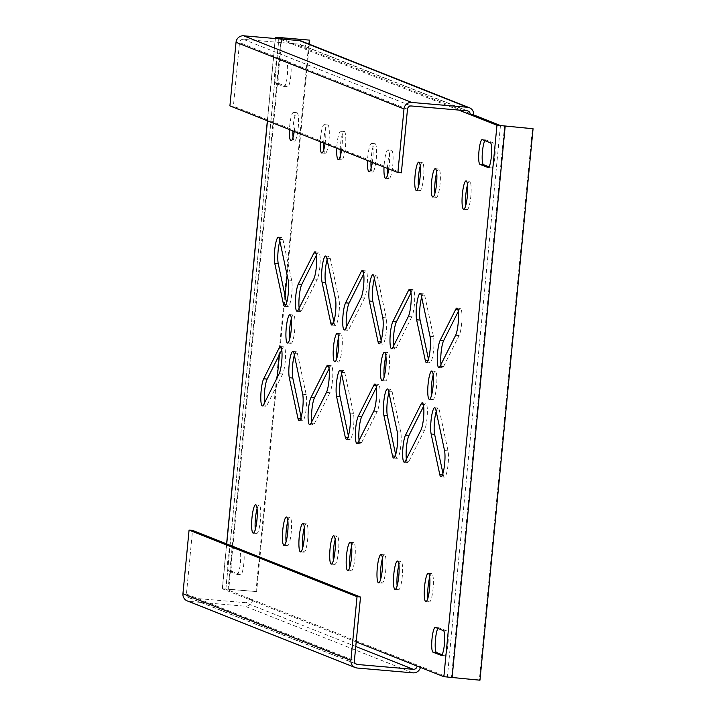 <?xml version="1.0" encoding="UTF-8"?>
<svg xmlns="http://www.w3.org/2000/svg" width="716" height="716" viewBox="0 0 716 716"><rect width="100%" height="100%" fill="white"/><g stroke="black" fill="none" stroke-linecap="round" stroke-linejoin="round"><path stroke-width="0.54" stroke-dasharray="3.58 2.69" d="M316.418 255.227L317.385 253.303A14.222 2.569 94.9 0 1 318.548 252.121A14.222 2.569 94.9 0 1 319.819 267.283A14.222 2.569 94.9 0 1 317.269 279.294L301.687 310.368A14.222 2.569 94.9 0 1 300.514 311.541A14.222 2.569 94.9 0 1 299.163 308.14M279.84 240.979A14.222 2.569 94.9 0 1 281.844 237.56A14.222 2.569 94.9 0 1 282.981 239.645L291.654 280.341A14.222 2.569 94.9 0 1 291.788 293.417A14.222 2.569 94.9 0 1 288.074 306.6A14.222 2.569 94.9 0 1 286.946 304.515L286.597 302.886M294.357 355.19A14.222 2.569 94.9 0 1 296.361 351.771A14.222 2.569 94.9 0 1 297.498 353.856L306.171 394.552A14.222 2.569 94.9 0 1 306.305 407.628A14.222 2.569 94.9 0 1 302.591 420.811A14.222 2.569 94.9 0 1 301.454 418.726L301.105 417.097M281.791 349.936L282.757 348.012A14.222 2.569 94.9 0 1 283.921 346.839A14.222 2.569 94.9 0 1 285.183 362.001A14.222 2.569 94.9 0 1 282.641 374.012L267.05 405.077A14.222 2.569 94.9 0 1 265.887 406.249A14.222 2.569 94.9 0 1 264.535 402.848M291.376 318.665A14.222 2.569 94.9 0 1 293.444 315.013A14.222 2.569 94.9 0 1 294.706 330.174A14.222 2.569 94.9 0 1 290.991 343.358A14.222 2.569 94.9 0 1 289.577 339.42M257.089 508.745A14.222 2.569 94.9 0 1 259.156 505.093A14.222 2.569 94.9 0 1 260.418 520.255A14.222 2.569 94.9 0 1 256.704 533.447A14.222 2.569 94.9 0 1 255.29 529.5M287.877 520.962A14.222 2.569 94.9 0 1 289.953 517.319A14.222 2.569 94.9 0 1 291.215 532.471A14.222 2.569 94.9 0 1 287.501 545.664A14.222 2.569 94.9 0 1 286.087 541.717M370.978 161.861A14.222 2.569 94.9 0 1 371.3 156.876A14.222 2.569 94.9 0 1 375.014 143.692A14.222 2.569 94.9 0 1 376.276 158.854A14.222 2.569 94.9 0 1 372.562 172.037A14.222 2.569 94.9 0 1 371.148 168.09M372.32 162.398A14.222 2.569 -85.1 0 0 372.794 158.549A14.222 2.569 -85.1 0 0 371.523 143.388A14.222 2.569 -85.1 0 0 367.809 156.58A14.222 2.569 -85.1 0 0 367.532 160.5M433.216 374.933A14.222 2.569 94.9 0 1 435.283 371.291A14.222 2.569 94.9 0 1 436.545 386.452A14.222 2.569 94.9 0 1 432.831 399.635A14.222 2.569 94.9 0 1 431.417 395.688M423.63 406.214L424.597 404.28A14.222 2.569 94.9 0 1 425.76 403.108A14.222 2.569 94.9 0 1 427.022 418.269A14.222 2.569 94.9 0 1 424.481 430.28L408.89 461.355A14.222 2.569 94.9 0 1 407.726 462.527A14.222 2.569 94.9 0 1 406.375 459.117M436.196 411.467A14.222 2.569 94.9 0 1 438.201 408.048A14.222 2.569 94.9 0 1 439.338 410.134L448.01 450.829A14.222 2.569 94.9 0 1 448.144 463.905A14.222 2.569 94.9 0 1 444.43 477.089A14.222 2.569 94.9 0 1 443.293 475.003L442.944 473.365M421.679 297.256A14.222 2.569 94.9 0 1 423.684 293.837A14.222 2.569 94.9 0 1 424.821 295.923L433.493 336.618A14.222 2.569 94.9 0 1 433.627 349.694A14.222 2.569 94.9 0 1 429.913 362.878A14.222 2.569 94.9 0 1 428.786 360.792L428.437 359.155M398.928 565.014A14.222 2.569 94.9 0 1 400.996 561.371A14.222 2.569 94.9 0 1 402.258 576.532A14.222 2.569 94.9 0 1 398.543 589.716A14.222 2.569 94.9 0 1 397.129 585.769M429.716 577.23A14.222 2.569 94.9 0 1 431.793 573.588A14.222 2.569 94.9 0 1 433.055 588.749A14.222 2.569 94.9 0 1 429.34 601.932A14.222 2.569 94.9 0 1 427.926 597.985M323.704 143.111A14.222 2.569 94.9 0 1 324.017 138.116A14.222 2.569 94.9 0 1 327.731 124.933A14.222 2.569 94.9 0 1 328.993 140.094A14.222 2.569 94.9 0 1 325.279 153.278A14.222 2.569 94.9 0 1 323.865 149.331M325.037 143.639A14.222 2.569 -85.1 0 0 325.512 139.79A14.222 2.569 -85.1 0 0 324.25 124.638A14.222 2.569 -85.1 0 0 320.535 137.821A14.222 2.569 -85.1 0 0 320.258 141.741M292.907 130.885A14.222 2.569 94.9 0 1 293.22 125.9A14.222 2.569 94.9 0 1 296.934 112.716A14.222 2.569 94.9 0 1 298.205 127.878A14.222 2.569 94.9 0 1 294.491 141.061A14.222 2.569 94.9 0 1 293.077 137.114M294.249 131.422A14.222 2.569 -85.1 0 0 294.715 127.573A14.222 2.569 -85.1 0 0 293.453 112.412A14.222 2.569 -85.1 0 0 289.738 125.604A14.222 2.569 -85.1 0 0 289.461 129.524M335.16 539.721A14.222 2.569 94.9 0 1 337.227 536.069A14.222 2.569 94.9 0 1 338.489 551.231A14.222 2.569 94.9 0 1 334.784 564.414A14.222 2.569 94.9 0 1 333.37 560.467M304.363 527.495A14.222 2.569 94.9 0 1 306.439 523.852A14.222 2.569 94.9 0 1 307.701 539.014A14.222 2.569 94.9 0 1 303.987 552.197A14.222 2.569 94.9 0 1 302.573 548.25M338.65 337.415A14.222 2.569 94.9 0 1 340.726 333.772A14.222 2.569 94.9 0 1 341.988 348.934A14.222 2.569 94.9 0 1 338.274 362.117A14.222 2.569 94.9 0 1 336.86 358.17M329.065 368.695L330.031 366.771A14.222 2.569 94.9 0 1 331.204 365.599A14.222 2.569 94.9 0 1 332.466 380.751A14.222 2.569 94.9 0 1 329.915 392.762L314.333 423.836A14.222 2.569 94.9 0 1 313.161 425.009A14.222 2.569 94.9 0 1 311.818 421.608M340.19 149.644A14.222 2.569 94.9 0 1 340.503 144.659A14.222 2.569 94.9 0 1 344.217 131.476A14.222 2.569 94.9 0 1 345.479 146.637A14.222 2.569 94.9 0 1 341.765 159.82A14.222 2.569 94.9 0 1 340.351 155.873M341.523 150.181A14.222 2.569 -85.1 0 0 341.997 146.333A14.222 2.569 -85.1 0 0 340.735 131.171A14.222 2.569 -85.1 0 0 337.021 144.364A14.222 2.569 -85.1 0 0 336.744 148.284M363.701 273.986L364.668 272.053A14.222 2.569 94.9 0 1 365.831 270.881A14.222 2.569 94.9 0 1 367.093 286.042A14.222 2.569 94.9 0 1 364.551 298.053L348.96 329.127A14.222 2.569 94.9 0 1 347.797 330.3A14.222 2.569 94.9 0 1 346.446 326.89M327.123 259.738A14.222 2.569 94.9 0 1 329.127 256.319A14.222 2.569 94.9 0 1 330.264 258.404L338.937 299.1A14.222 2.569 94.9 0 1 339.071 312.176A14.222 2.569 94.9 0 1 335.356 325.359A14.222 2.569 94.9 0 1 334.22 323.274L333.871 321.645M341.639 373.949A14.222 2.569 94.9 0 1 343.644 370.53A14.222 2.569 94.9 0 1 344.772 372.615L353.453 413.311A14.222 2.569 94.9 0 1 353.579 426.387A14.222 2.569 94.9 0 1 349.864 439.57A14.222 2.569 94.9 0 1 348.737 437.485L348.388 435.856M420.22 166.094A14.222 2.569 94.9 0 1 422.288 162.451A14.222 2.569 94.9 0 1 423.559 177.613A14.222 2.569 94.9 0 1 419.845 190.796A14.222 2.569 94.9 0 1 418.43 186.849M387.463 168.403A14.222 2.569 94.9 0 1 387.786 163.418A14.222 2.569 94.9 0 1 391.5 150.235A14.222 2.569 94.9 0 1 392.762 165.396A14.222 2.569 94.9 0 1 389.048 178.579A14.222 2.569 94.9 0 1 387.633 174.632M388.806 168.94A14.222 2.569 -85.1 0 0 389.28 165.092A14.222 2.569 -85.1 0 0 388.009 149.93A14.222 2.569 -85.1 0 0 384.295 163.114A14.222 2.569 -85.1 0 0 384.018 167.034M410.975 292.746L411.951 290.812A14.222 2.569 94.9 0 1 413.114 289.64A14.222 2.569 94.9 0 1 414.376 304.801A14.222 2.569 94.9 0 1 411.825 316.812L396.243 347.878A14.222 2.569 94.9 0 1 395.08 349.059A14.222 2.569 94.9 0 1 393.728 345.649M374.405 278.497A14.222 2.569 94.9 0 1 376.41 275.078A14.222 2.569 94.9 0 1 377.538 277.164L386.219 317.859A14.222 2.569 94.9 0 1 386.345 330.935A14.222 2.569 94.9 0 1 382.63 344.119A14.222 2.569 94.9 0 1 381.503 342.033L381.154 340.395M351.645 546.254A14.222 2.569 94.9 0 1 353.713 542.612A14.222 2.569 94.9 0 1 354.975 557.773A14.222 2.569 94.9 0 1 351.27 570.956A14.222 2.569 94.9 0 1 349.856 567.009M385.933 356.174A14.222 2.569 94.9 0 1 388 352.532A14.222 2.569 94.9 0 1 389.271 367.693A14.222 2.569 94.9 0 1 385.557 380.876A14.222 2.569 94.9 0 1 384.143 376.929M376.348 387.454L377.314 385.53A14.222 2.569 94.9 0 1 378.478 384.349A14.222 2.569 94.9 0 1 379.749 399.51A14.222 2.569 94.9 0 1 377.198 411.521L361.607 442.595A14.222 2.569 94.9 0 1 360.443 443.768A14.222 2.569 94.9 0 1 359.092 440.367M388.922 392.708A14.222 2.569 94.9 0 1 390.927 389.289A14.222 2.569 94.9 0 1 392.055 391.375L400.727 432.07A14.222 2.569 94.9 0 1 400.862 445.146A14.222 2.569 94.9 0 1 397.147 458.33A14.222 2.569 94.9 0 1 396.02 456.244L395.671 454.606M467.503 184.853A14.222 2.569 94.9 0 1 469.571 181.211A14.222 2.569 94.9 0 1 470.833 196.363A14.222 2.569 94.9 0 1 467.118 209.555A14.222 2.569 94.9 0 1 465.704 205.608M436.706 172.637A14.222 2.569 94.9 0 1 438.774 168.994A14.222 2.569 94.9 0 1 440.045 184.146A14.222 2.569 94.9 0 1 436.33 197.339A14.222 2.569 94.9 0 1 434.916 193.392M458.258 311.496L459.225 309.572A14.222 2.569 94.9 0 1 460.397 308.399A14.222 2.569 94.9 0 1 461.659 323.56A14.222 2.569 94.9 0 1 459.108 335.571L443.526 366.637A14.222 2.569 94.9 0 1 442.354 367.809A14.222 2.569 94.9 0 1 441.002 364.408M382.442 558.471A14.222 2.569 94.9 0 1 384.51 554.828A14.222 2.569 94.9 0 1 385.772 569.99A14.222 2.569 94.9 0 1 382.058 583.173A14.222 2.569 94.9 0 1 380.644 579.226M290.848 75.413A12.449 2.246 94.9 0 1 287.599 86.958A12.449 2.246 94.9 0 1 287.483 86.922L279.392 83.718A12.449 2.246 94.9 0 1 278.381 70.812A12.449 2.246 94.9 0 1 281.656 58.945A12.449 2.246 94.9 0 1 281.782 58.972L289.864 62.185A12.449 2.246 94.9 0 1 290.848 75.413M284.001 86.627A12.449 2.246 -85.1 0 0 284.118 86.654A12.449 2.246 -85.1 0 0 287.367 75.117A12.449 2.246 -85.1 0 0 286.382 61.88L278.291 58.667A12.449 2.246 -85.1 0 0 278.175 58.64A12.449 2.246 -85.1 0 0 274.89 70.517A12.449 2.246 -85.1 0 0 275.911 83.414L284.001 86.627L287.483 86.922M437.879 628.442A12.449 2.246 94.9 0 1 438.738 627.717A12.449 2.246 94.9 0 1 438.854 627.753L446.945 630.957A12.449 2.246 94.9 0 1 447.93 644.194A12.449 2.246 94.9 0 1 444.681 655.731A12.449 2.246 94.9 0 1 444.564 655.704L442.049 654.71M484.857 140.622A12.449 2.246 94.9 0 1 485.708 139.897A12.449 2.246 94.9 0 1 485.833 139.924L493.915 143.137A12.449 2.246 94.9 0 1 494.899 156.374A12.449 2.246 94.9 0 1 491.65 167.911A12.449 2.246 94.9 0 1 491.534 167.875L489.019 166.882M243.879 563.241A12.449 2.246 94.9 0 1 240.63 574.778A12.449 2.246 94.9 0 1 240.513 574.751L232.423 571.538A12.449 2.246 94.9 0 1 231.402 558.641A12.449 2.246 94.9 0 1 234.687 546.764A12.449 2.246 94.9 0 1 234.803 546.791L242.894 550.004A12.449 2.246 94.9 0 1 243.879 563.241M237.023 574.447A12.449 2.246 -85.1 0 0 237.148 574.474A12.449 2.246 -85.1 0 0 240.397 562.937A12.449 2.246 -85.1 0 0 239.412 549.7L231.322 546.496A12.449 2.246 -85.1 0 0 231.205 546.469A12.449 2.246 -85.1 0 0 227.921 558.337A12.449 2.246 -85.1 0 0 228.941 571.243L237.023 574.447L240.513 574.751M278.98 37.68L225.889 589.134L252.632 599.748A7.115 6.99 -68.4 0 1 244.988 606.21L189.23 601.395A7.115 6.99 -68.4 0 1 187.288 600.93M467.074 110.792L299.109 44.15A3.553 3.49 -68.4 0 1 302.25 47.99L305.732 48.294L282.757 39.174M417.124 666.086L420.605 666.381L447.357 676.996L500.457 125.542M226.721 543.954L222.399 588.829L249.15 599.444L252.632 599.748L420.605 666.381A7.115 6.99 111.6 0 1 420.435 667.393M458.732 110.076L279.276 38.879M299.109 44.15L243.35 39.335L411.315 105.977M355.7 663.768L189.57 597.86L245.328 602.675L355.754 646.485M356.192 641.912L249.15 599.444A3.553 3.49 -68.4 0 1 245.328 602.675M301.391 41.081A7.115 6.99 -68.4 0 1 305.732 48.294L473.706 114.927M189.57 597.86A3.553 3.49 -68.4 0 1 186.42 594.02L192.55 530.395M229.908 105.896L233.398 106.201L239.52 42.566A3.553 3.49 -68.4 0 1 243.35 39.335M401.363 172.833L233.398 106.201M504.565 126.088L451.465 677.542L447.357 676.996M451.465 677.542L479.344 679.949L532.444 128.504M479.962 680.2L479.344 679.949M225.889 589.134L228.744 589.187L281.746 38.771M222.399 588.829L256.623 591.595L228.744 589.187M309.106 39.899L256.006 591.344M309.33 44.231L287.107 275.051M285.102 295.887L279.446 354.608M277.244 377.52L256.623 591.595M313.787 278.989L317.269 279.294M286.06 304.443L286.946 304.515M300.577 418.654L301.454 418.726M279.15 373.707L282.641 374.012M420.99 429.976L424.481 430.28M442.416 474.923L443.293 475.003M427.9 360.712L428.786 360.792M326.433 392.466L329.915 392.762M361.061 297.749L364.551 298.053M333.343 323.202L334.22 323.274M347.86 437.413L348.737 437.485M408.344 316.508L411.825 316.812M380.626 341.953L381.503 342.033M373.716 411.226L377.198 411.521M395.134 456.164L396.02 456.244M455.627 335.267L459.108 335.571M441.316 655.426L444.564 655.704M488.294 167.598L491.534 167.875M275.392 38.539L267.471 120.798M357.195 668.028L189.23 601.395M412.953 672.852L244.988 606.21M186.42 594.02L354.393 660.662M407.494 109.208L239.52 42.566M231.322 546.496L234.803 546.791M228.941 571.243L232.423 571.538M239.412 549.7L242.894 550.004M490.433 142.833L493.915 143.137M482.342 139.62L485.833 139.924M443.455 630.653L446.945 630.957M435.373 627.449L438.854 627.753M278.291 58.667L281.782 58.972M275.911 83.414L279.392 83.718M286.382 61.88L289.864 62.185M281.227 37.483L228.127 588.937M440.036 366.332L443.526 366.637M457.855 309.455L459.225 309.572M388.573 391.07L392.055 391.375M397.246 431.766L400.727 432.07M375.945 385.405L377.314 385.53M358.125 442.291L361.607 442.595M382.729 317.555L386.219 317.859M374.056 276.859L377.538 277.164M392.762 347.582L396.243 347.878M410.572 290.696L411.951 290.812M341.29 372.32L344.772 372.615M349.963 413.016L353.453 413.311M335.455 298.805L338.937 299.1M326.773 258.109L330.264 258.404M345.479 328.823L348.96 329.127M363.298 271.937L364.668 272.053M328.662 366.655L330.031 366.771M310.842 423.532L314.333 423.836M430.012 336.314L433.493 336.618M421.339 295.619L424.821 295.923M435.847 409.829L439.338 410.134M444.529 450.525L448.01 450.829M423.228 404.164L424.597 404.28M405.408 461.05L408.89 461.355M281.379 347.895L282.757 348.012M263.569 404.773L267.05 405.077M294.007 353.561L297.498 353.856M302.689 394.256L306.171 394.552M288.172 280.046L291.654 280.341M279.491 239.35L282.981 239.645M298.196 310.064L301.687 310.368M316.016 253.178L317.385 253.303M284.592 306.305L288.074 306.6M299.1 420.516L302.591 420.811M289.962 314.718L293.444 315.013M255.675 504.798L259.156 505.093M286.463 517.015L289.953 517.319M371.523 143.388L375.014 143.692M431.802 370.986L435.283 371.291M440.94 476.784L444.43 477.089M426.432 362.573L429.913 362.878M397.514 561.067L400.996 561.371M428.302 573.283L431.793 573.588M324.25 124.638L327.731 124.933M293.453 112.412L296.934 112.716M333.745 535.774L337.227 536.069M302.949 523.557L306.439 523.852M337.236 333.468L340.726 333.772M340.735 131.171L344.217 131.476M331.866 325.064L335.356 325.359M346.383 439.275L349.864 439.57M418.806 162.147L422.288 162.451M388.009 149.93L391.5 150.235M379.149 343.814L382.63 344.119M350.231 542.307L353.713 542.612M384.519 352.227L388 352.532M393.666 458.025L397.147 458.33M466.089 180.906L469.571 181.211M435.292 168.69L438.774 168.994M381.028 554.524L384.51 554.828M284.118 86.654L287.599 86.958M441.199 655.426L444.681 655.731M488.169 167.607L491.65 167.911M237.148 574.474L240.63 574.778M468.049 111.025L300.076 44.383M188.594 597.627L356.568 664.269M231.205 546.469L234.687 546.764M482.226 139.593L485.708 139.897M435.256 627.422L438.738 627.717M278.175 58.64L281.656 58.945M222.291 588.749L226.605 543.9M267.354 120.753L275.275 38.53M225.826 589.089L278.927 37.635M378.576 582.878L382.058 583.173M438.872 367.514L442.354 367.809M456.906 308.095L460.397 308.399M432.84 197.034L436.33 197.339M463.637 209.251L467.118 209.555M387.437 388.985L390.927 389.289M374.996 384.053L378.478 384.349M356.962 443.464L360.443 443.768M382.067 380.572L385.557 380.876M347.779 570.652L351.27 570.956M372.92 274.774L376.41 275.078M391.589 348.755L395.08 349.059M409.624 289.336L413.114 289.64M385.566 178.275L389.048 178.579M416.354 190.492L419.845 190.796M340.154 370.226L343.644 370.53M325.646 256.015L329.127 256.319M344.315 329.995L347.797 330.3M362.35 270.576L365.831 270.881M338.283 159.516L341.765 159.82M327.713 365.294L331.204 365.599M309.679 424.713L313.161 425.009M334.793 361.822L338.274 362.117M300.496 551.902L303.987 552.197M331.293 564.118L334.784 564.414M291 140.766L294.491 141.061M321.797 152.982L325.279 153.278M425.859 601.628L429.34 601.932M395.062 589.411L398.543 589.716M420.202 293.533L423.684 293.837M434.719 407.744L438.201 408.048M422.279 402.813L425.76 403.108M404.236 462.223L407.726 462.527M429.349 399.331L432.831 399.635M369.08 171.733L372.562 172.037M284.019 545.359L287.501 545.664M253.222 533.143L256.704 533.447M287.51 343.062L290.991 343.358M280.439 346.535L283.921 346.839M262.396 405.954L265.887 406.249M292.88 351.475L296.361 351.771M278.363 237.265L281.844 237.56M297.033 311.236L300.514 311.541M315.067 251.826L318.548 252.121"/><path stroke-width="1.07" d="M313.787 278.989A14.222 2.569 -85.1 0 0 316.329 266.978A14.222 2.569 -85.1 0 0 315.067 251.826A14.222 2.569 -85.1 0 0 313.903 252.999L298.312 284.064A14.222 2.569 -85.1 0 0 295.493 299.843A14.222 2.569 -85.1 0 0 297.033 311.236A14.222 2.569 -85.1 0 0 298.196 310.064L313.787 278.989M283.455 304.219A14.222 2.569 -85.1 0 0 284.592 306.305A14.222 2.569 -85.1 0 0 288.306 293.121A14.222 2.569 -85.1 0 0 288.172 280.046L279.491 239.35A14.222 2.569 -85.1 0 0 278.363 237.265A14.222 2.569 -85.1 0 0 274.998 247.485A14.222 2.569 -85.1 0 0 274.783 263.524L283.455 304.219L286.06 304.443M297.972 418.43A14.222 2.569 -85.1 0 0 299.1 420.516A14.222 2.569 -85.1 0 0 302.814 407.332A14.222 2.569 -85.1 0 0 302.689 394.256L294.007 353.561A14.222 2.569 -85.1 0 0 292.88 351.475A14.222 2.569 -85.1 0 0 289.506 361.687A14.222 2.569 -85.1 0 0 289.3 377.735L297.972 418.43L300.577 418.654M279.15 373.707A14.222 2.569 -85.1 0 0 281.701 361.696A14.222 2.569 -85.1 0 0 280.439 346.535A14.222 2.569 -85.1 0 0 279.267 347.707L263.685 378.782A14.222 2.569 -85.1 0 0 260.866 394.561A14.222 2.569 -85.1 0 0 262.396 405.954A14.222 2.569 -85.1 0 0 263.569 404.773L279.15 373.707M289.577 339.42A14.222 2.569 94.9 0 1 289.729 328.205A14.222 2.569 94.9 0 1 291.376 318.665M291.224 329.879A14.222 2.569 -85.1 0 0 289.962 314.718A14.222 2.569 -85.1 0 0 286.248 327.901A14.222 2.569 -85.1 0 0 287.51 343.062A14.222 2.569 -85.1 0 0 291.224 329.879M255.29 529.5A14.222 2.569 94.9 0 1 255.442 518.286A14.222 2.569 94.9 0 1 257.089 508.745M256.937 519.959A14.222 2.569 -85.1 0 0 255.675 504.798A14.222 2.569 -85.1 0 0 251.96 517.981A14.222 2.569 -85.1 0 0 253.222 533.143A14.222 2.569 -85.1 0 0 256.937 519.959M286.087 541.717A14.222 2.569 94.9 0 1 286.239 530.502A14.222 2.569 94.9 0 1 287.877 520.962M287.725 532.176A14.222 2.569 -85.1 0 0 286.463 517.015A14.222 2.569 -85.1 0 0 282.748 530.198A14.222 2.569 -85.1 0 0 284.019 545.359A14.222 2.569 -85.1 0 0 287.725 532.176M431.417 395.688A14.222 2.569 94.9 0 1 431.569 384.474A14.222 2.569 94.9 0 1 433.216 374.933M433.064 386.148A14.222 2.569 -85.1 0 0 431.802 370.986A14.222 2.569 -85.1 0 0 428.087 384.17A14.222 2.569 -85.1 0 0 429.349 399.331A14.222 2.569 -85.1 0 0 433.064 386.148M420.99 429.976A14.222 2.569 -85.1 0 0 423.541 417.965A14.222 2.569 -85.1 0 0 422.279 402.813A14.222 2.569 -85.1 0 0 421.106 403.985L405.525 435.051A14.222 2.569 -85.1 0 0 402.705 450.829A14.222 2.569 -85.1 0 0 404.236 462.223A14.222 2.569 -85.1 0 0 405.408 461.05L420.99 429.976M439.812 474.699A14.222 2.569 -85.1 0 0 440.94 476.784A14.222 2.569 -85.1 0 0 444.654 463.601A14.222 2.569 -85.1 0 0 444.529 450.525L435.847 409.829A14.222 2.569 -85.1 0 0 434.719 407.744A14.222 2.569 -85.1 0 0 431.345 417.965A14.222 2.569 -85.1 0 0 431.139 434.003L439.812 474.699L442.416 474.923M425.295 360.488A14.222 2.569 -85.1 0 0 426.432 362.573A14.222 2.569 -85.1 0 0 430.146 349.39A14.222 2.569 -85.1 0 0 430.012 336.314L421.339 295.619A14.222 2.569 -85.1 0 0 420.202 293.533A14.222 2.569 -85.1 0 0 416.837 303.754A14.222 2.569 -85.1 0 0 416.623 319.792L425.295 360.488L427.9 360.712M397.129 585.769A14.222 2.569 94.9 0 1 397.282 574.554A14.222 2.569 94.9 0 1 398.928 565.014M398.776 576.228A14.222 2.569 -85.1 0 0 397.514 561.067A14.222 2.569 -85.1 0 0 393.8 574.25A14.222 2.569 -85.1 0 0 395.062 589.411A14.222 2.569 -85.1 0 0 398.776 576.228M427.926 597.985A14.222 2.569 94.9 0 1 428.079 586.771A14.222 2.569 94.9 0 1 429.716 577.23M429.564 588.445A14.222 2.569 -85.1 0 0 428.302 573.283A14.222 2.569 -85.1 0 0 424.588 586.467A14.222 2.569 -85.1 0 0 425.859 601.628A14.222 2.569 -85.1 0 0 429.564 588.445M333.37 560.467A14.222 2.569 94.9 0 1 333.513 549.262A14.222 2.569 94.9 0 1 335.16 539.721M335.007 550.926A14.222 2.569 -85.1 0 0 333.745 535.774A14.222 2.569 -85.1 0 0 330.031 548.957A14.222 2.569 -85.1 0 0 331.293 564.118A14.222 2.569 -85.1 0 0 335.007 550.926M302.573 548.25A14.222 2.569 94.9 0 1 302.725 537.045A14.222 2.569 94.9 0 1 304.363 527.495M304.21 538.709A14.222 2.569 -85.1 0 0 302.949 523.557A14.222 2.569 -85.1 0 0 299.234 536.74A14.222 2.569 -85.1 0 0 300.496 551.902A14.222 2.569 -85.1 0 0 304.21 538.709M336.86 358.17A14.222 2.569 94.9 0 1 337.012 346.956A14.222 2.569 94.9 0 1 338.65 337.415M338.498 348.629A14.222 2.569 -85.1 0 0 337.236 333.468A14.222 2.569 -85.1 0 0 333.522 346.66A14.222 2.569 -85.1 0 0 334.793 361.822A14.222 2.569 -85.1 0 0 338.498 348.629M326.433 392.466A14.222 2.569 -85.1 0 0 328.975 380.456A14.222 2.569 -85.1 0 0 327.713 365.294A14.222 2.569 -85.1 0 0 326.55 366.467L310.968 397.541A14.222 2.569 -85.1 0 0 308.149 413.32A14.222 2.569 -85.1 0 0 309.679 424.713A14.222 2.569 -85.1 0 0 310.842 423.532L326.433 392.466M361.061 297.749A14.222 2.569 -85.1 0 0 363.612 285.738A14.222 2.569 -85.1 0 0 362.35 270.576A14.222 2.569 -85.1 0 0 361.177 271.758L345.595 302.823A14.222 2.569 -85.1 0 0 342.776 318.602A14.222 2.569 -85.1 0 0 344.315 329.995A14.222 2.569 -85.1 0 0 345.479 328.823L361.061 297.749M330.738 322.97A14.222 2.569 -85.1 0 0 331.866 325.064A14.222 2.569 -85.1 0 0 335.58 311.872A14.222 2.569 -85.1 0 0 335.455 298.805L326.773 258.109A14.222 2.569 -85.1 0 0 325.646 256.015A14.222 2.569 -85.1 0 0 322.272 266.236A14.222 2.569 -85.1 0 0 322.066 282.274L330.738 322.97L333.343 323.202M345.255 437.181A14.222 2.569 -85.1 0 0 346.383 439.275A14.222 2.569 -85.1 0 0 350.097 426.083A14.222 2.569 -85.1 0 0 349.963 413.016L341.29 372.32A14.222 2.569 -85.1 0 0 340.154 370.226A14.222 2.569 -85.1 0 0 336.788 380.447A14.222 2.569 -85.1 0 0 336.574 396.485L345.255 437.181L347.86 437.413M418.43 186.849A14.222 2.569 94.9 0 1 418.583 175.635A14.222 2.569 94.9 0 1 420.22 166.094M420.068 177.308A14.222 2.569 -85.1 0 0 418.806 162.147A14.222 2.569 -85.1 0 0 415.092 175.331A14.222 2.569 -85.1 0 0 416.354 190.492A14.222 2.569 -85.1 0 0 420.068 177.308M408.344 316.508A14.222 2.569 -85.1 0 0 410.895 304.497A14.222 2.569 -85.1 0 0 409.624 289.336A14.222 2.569 -85.1 0 0 408.46 290.517L392.878 321.582A14.222 2.569 -85.1 0 0 390.059 337.361A14.222 2.569 -85.1 0 0 391.589 348.755A14.222 2.569 -85.1 0 0 392.762 347.582L408.344 316.508M378.021 341.729A14.222 2.569 -85.1 0 0 379.149 343.814A14.222 2.569 -85.1 0 0 382.863 330.631A14.222 2.569 -85.1 0 0 382.729 317.555L374.056 276.859A14.222 2.569 -85.1 0 0 372.92 274.774A14.222 2.569 -85.1 0 0 369.554 284.995A14.222 2.569 -85.1 0 0 369.34 301.033L378.021 341.729L380.626 341.953M349.856 567.009A14.222 2.569 94.9 0 1 349.999 555.795A14.222 2.569 94.9 0 1 351.645 546.254M351.493 557.469A14.222 2.569 -85.1 0 0 350.231 542.307A14.222 2.569 -85.1 0 0 346.517 555.5A14.222 2.569 -85.1 0 0 347.779 570.652A14.222 2.569 -85.1 0 0 351.493 557.469M384.143 376.929A14.222 2.569 94.9 0 1 384.286 365.715A14.222 2.569 94.9 0 1 385.933 356.174M385.781 367.389A14.222 2.569 -85.1 0 0 384.519 352.227A14.222 2.569 -85.1 0 0 380.805 365.42A14.222 2.569 -85.1 0 0 382.067 380.572A14.222 2.569 -85.1 0 0 385.781 367.389M373.716 411.226A14.222 2.569 -85.1 0 0 376.258 399.215A14.222 2.569 -85.1 0 0 374.996 384.053A14.222 2.569 -85.1 0 0 373.833 385.226L358.242 416.3A14.222 2.569 -85.1 0 0 355.422 432.07A14.222 2.569 -85.1 0 0 356.962 443.464A14.222 2.569 -85.1 0 0 358.125 442.291L373.716 411.226M392.529 455.94A14.222 2.569 -85.1 0 0 393.666 458.025A14.222 2.569 -85.1 0 0 397.38 444.842A14.222 2.569 -85.1 0 0 397.246 431.766L388.573 391.07A14.222 2.569 -85.1 0 0 387.437 388.985A14.222 2.569 -85.1 0 0 384.071 399.206A14.222 2.569 -85.1 0 0 383.857 415.244L392.529 455.94L395.134 456.164M465.704 205.608A14.222 2.569 94.9 0 1 465.856 194.394A14.222 2.569 94.9 0 1 467.503 184.853M467.351 196.068A14.222 2.569 -85.1 0 0 466.089 180.906A14.222 2.569 -85.1 0 0 462.375 194.09A14.222 2.569 -85.1 0 0 463.637 209.251A14.222 2.569 -85.1 0 0 467.351 196.068M434.916 193.392A14.222 2.569 94.9 0 1 435.068 182.177A14.222 2.569 94.9 0 1 436.706 172.637M436.554 183.851A14.222 2.569 -85.1 0 0 435.292 168.69A14.222 2.569 -85.1 0 0 431.578 181.873A14.222 2.569 -85.1 0 0 432.84 197.034A14.222 2.569 -85.1 0 0 436.554 183.851M455.627 335.267A14.222 2.569 -85.1 0 0 458.168 323.256A14.222 2.569 -85.1 0 0 456.906 308.095A14.222 2.569 -85.1 0 0 455.743 309.267L440.152 340.342A14.222 2.569 -85.1 0 0 437.333 356.12A14.222 2.569 -85.1 0 0 438.872 367.514A14.222 2.569 -85.1 0 0 440.036 366.332L455.627 335.267M380.644 579.226A14.222 2.569 94.9 0 1 380.796 568.012A14.222 2.569 94.9 0 1 382.442 558.471M382.29 569.685A14.222 2.569 -85.1 0 0 381.028 554.524A14.222 2.569 -85.1 0 0 377.314 567.716A14.222 2.569 -85.1 0 0 378.576 582.878A14.222 2.569 -85.1 0 0 382.29 569.685M441.074 655.4A12.449 2.246 -85.1 0 0 441.199 655.426A12.449 2.246 -85.1 0 0 444.448 643.89A12.449 2.246 -85.1 0 0 443.455 630.653L435.373 627.449A12.449 2.246 -85.1 0 0 435.256 627.422A12.449 2.246 -85.1 0 0 431.972 639.29A12.449 2.246 -85.1 0 0 432.992 652.195L441.316 655.426M488.052 167.58A12.449 2.246 -85.1 0 0 488.169 167.607A12.449 2.246 -85.1 0 0 491.418 156.07A12.449 2.246 -85.1 0 0 490.433 142.833L482.342 139.62A12.449 2.246 -85.1 0 0 482.226 139.593A12.449 2.246 -85.1 0 0 478.941 151.47A12.449 2.246 -85.1 0 0 479.962 164.367L488.294 167.598M299.163 308.14A14.222 2.569 94.9 0 1 301.803 284.368L316.418 255.227M286.597 302.886L278.264 263.819A14.222 2.569 94.9 0 1 279.84 240.979M301.105 417.097L292.781 378.03A14.222 2.569 94.9 0 1 294.357 355.19M264.535 402.848A14.222 2.569 94.9 0 1 267.166 379.086L281.791 349.936M371.148 168.09A14.222 2.569 94.9 0 1 370.978 161.861M406.375 459.117A14.222 2.569 94.9 0 1 409.006 435.355L423.63 406.214M442.944 473.365L434.621 434.308A14.222 2.569 94.9 0 1 436.196 411.467M428.437 359.155L420.104 320.097A14.222 2.569 94.9 0 1 421.679 297.256M323.865 149.331A14.222 2.569 94.9 0 1 323.704 143.111M293.077 137.114A14.222 2.569 94.9 0 1 292.907 130.885M311.818 421.608A14.222 2.569 94.9 0 1 314.449 397.836L329.065 368.695M340.351 155.873A14.222 2.569 94.9 0 1 340.19 149.644M346.446 326.89A14.222 2.569 94.9 0 1 349.077 303.128L363.701 273.986M333.871 321.645L325.547 282.578A14.222 2.569 94.9 0 1 327.123 259.738M348.388 435.856L340.064 396.789A14.222 2.569 94.9 0 1 341.639 373.949M387.633 174.632A14.222 2.569 94.9 0 1 387.463 168.403M393.728 345.649A14.222 2.569 94.9 0 1 396.36 321.887L410.975 292.746M381.154 340.395L372.83 301.338A14.222 2.569 94.9 0 1 374.405 278.497M359.092 440.367A14.222 2.569 94.9 0 1 361.732 416.596L376.348 387.454M395.671 454.606L387.338 415.549A14.222 2.569 94.9 0 1 388.922 392.708M441.002 364.408A14.222 2.569 94.9 0 1 443.643 340.646L458.258 311.496M442.049 654.71L436.474 652.491A12.449 2.246 94.9 0 1 435.292 641.813A12.449 2.246 94.9 0 1 437.879 628.442M489.019 166.882L483.443 164.671A12.449 2.246 94.9 0 1 482.262 153.994A12.449 2.246 94.9 0 1 484.857 140.622M282.757 39.174L278.927 37.635L281.844 37.733L309.724 40.141L309.33 44.231M355.754 646.485L413.293 669.317A3.553 3.49 111.6 0 0 417.124 666.086L443.866 676.692L479.962 680.2L533.062 128.746L500.457 125.542L473.706 114.927A7.115 6.99 111.6 0 0 467.414 107.257L411.655 102.442A7.115 6.99 111.6 0 0 404.003 108.904L397.881 172.538L401.363 172.833L407.494 109.208A3.553 3.49 111.6 0 1 411.315 105.977L467.074 110.792A3.553 3.49 111.6 0 1 470.215 114.632L473.706 114.927M367.532 160.5A14.222 2.569 -85.1 0 0 369.08 171.733A14.222 2.569 -85.1 0 0 372.32 162.398M320.258 141.741A14.222 2.569 -85.1 0 0 321.797 152.982A14.222 2.569 -85.1 0 0 325.037 143.639M289.461 129.524A14.222 2.569 -85.1 0 0 291 140.766A14.222 2.569 -85.1 0 0 294.249 131.422M336.744 148.284A14.222 2.569 -85.1 0 0 338.283 159.516A14.222 2.569 -85.1 0 0 341.523 150.181M384.018 167.034A14.222 2.569 -85.1 0 0 385.566 178.275A14.222 2.569 -85.1 0 0 388.806 168.94M443.866 676.692L496.967 125.237L458.732 110.076M279.276 38.879L275.499 37.375L275.392 38.539M469.356 107.713L301.391 41.081A7.115 6.99 -68.4 0 0 299.449 40.615L243.691 35.8L411.655 102.442M420.435 667.393A7.115 6.99 111.6 0 1 412.953 672.852L357.195 668.028A7.115 6.99 111.6 0 1 350.903 660.358L357.033 596.732L360.515 597.028L354.393 660.662A3.553 3.49 111.6 0 0 357.535 664.493L355.7 663.768M413.293 669.317L357.535 664.493M355.252 667.572L187.288 600.93A7.115 6.99 -68.4 0 1 182.938 593.716L189.069 530.091L192.55 530.395L360.515 597.028M189.069 530.091L357.033 596.732M397.881 172.538L229.908 105.896L236.038 42.271A7.115 6.99 -68.4 0 1 243.691 35.8M496.967 125.237L533.062 128.746M309.724 40.141L275.499 37.375M287.107 275.051L285.102 295.887M279.446 354.608L277.244 377.52M267.471 120.798L226.721 543.954M417.124 666.086L356.192 641.912M299.449 40.615L467.414 107.257M182.938 593.716L350.903 660.358M404.003 108.904L236.038 42.271M479.962 164.367L483.443 164.671M432.992 652.195L436.474 652.491M452.082 677.792L505.183 126.338M281.746 38.771L281.844 37.733M440.152 340.342L443.643 340.646M455.743 309.267L457.855 309.455M383.857 415.244L387.338 415.549M373.833 385.226L375.945 385.405M358.242 416.3L361.732 416.596M369.34 301.033L372.83 301.338M392.878 321.582L396.36 321.887M408.46 290.517L410.572 290.696M336.574 396.485L340.064 396.789M322.066 282.274L325.547 282.578M345.595 302.823L349.077 303.128M361.177 271.758L363.298 271.937M326.55 366.467L328.662 366.655M310.968 397.541L314.449 397.836M416.623 319.792L420.104 320.097M431.139 434.003L434.621 434.308M421.106 403.985L423.228 404.164M405.525 435.051L409.006 435.355M279.267 347.707L281.379 347.895M263.685 378.782L267.166 379.086M289.3 377.735L292.781 378.03M274.783 263.524L278.264 263.819M298.312 284.064L301.803 284.368M313.903 252.999L316.016 253.178M226.605 543.9L267.354 120.753M275.275 38.53L275.392 37.295"/></g></svg>
